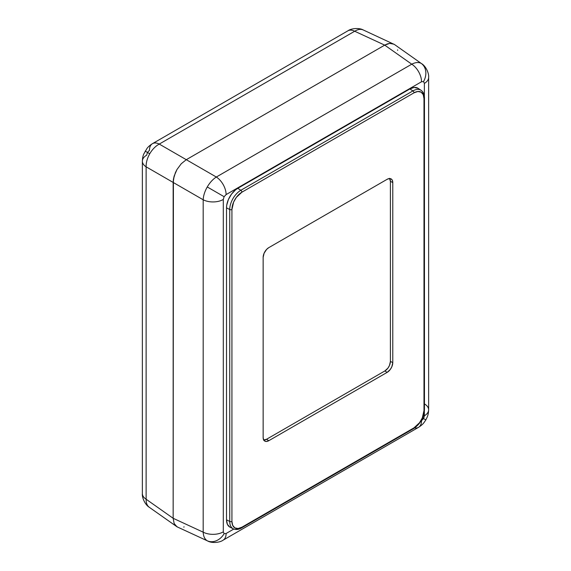 <?xml version="1.0" encoding="UTF-8"?>
<svg xmlns="http://www.w3.org/2000/svg" width="571" height="571" viewBox="0 0 571 571"><rect width="100%" height="100%" fill="white"/><g stroke="black" fill="none" stroke-linecap="round" stroke-linejoin="round"><path stroke-width="0.86" d="M177.502 527.054L175.368 525.441L174.155 523.521L173.156 518.29L174.155 523.521L176.996 526.797L207.259 540.787C204.753 539.245 203.39 536.376 203.183 532.172L173.156 518.29L173.406 179.33L174.155 176.054L176.996 169.487L181.257 163.741L186.289 159.687L181.257 163.741L176.996 169.487L174.155 176.054L173.156 182.434L203.183 199.771C203.39 195.66 204.753 191.392 207.259 186.96C209.843 182.57 212.862 179.258 216.316 177.024L186.289 159.687L384.711 45.13L389.743 43.375L384.711 45.13L186.289 159.687L216.316 177.024C212.862 179.258 209.843 182.57 207.259 186.96L224.118 196.695L226.109 194.59A14.61 8.437 -120 0 0 216.316 177.024L411.748 64.188L384.711 45.13L387.274 43.938L389.743 43.375L394.004 44.203L389.743 43.375L392.013 43.467L394.475 44.509L392.013 43.467L389.743 43.375L384.711 45.13L186.289 159.687L181.257 163.741L176.996 169.487L175.368 172.727L173.406 179.33L173.156 182.434L173.156 518.29L203.183 532.172C203.39 536.376 204.753 539.245 207.259 540.787A14.61 11.934 -60 0 0 224.118 533.692L223.297 531.872A14.61 8.437 180 0 1 203.183 532.172L203.183 199.771L173.156 182.434L173.156 518.29L174.155 523.521L175.368 525.441L177.538 527.069M394.475 44.509L421.248 63.417A14.61 11.934 120 0 1 423.532 81.56L421.541 81.76L226.109 194.59L224.118 196.695L223.297 199.465L223.297 531.872L224.118 533.692L226.109 533.492A14.61 8.437 60 0 1 223.083 540.187L418.514 427.351C422.661 424.688 423.625 422.983 423.882 422.761L425.859 419.899L422.59 418.015L423.532 418.557L421.541 420.663A14.61 8.437 60 0 1 418.529 427.344A14.61 8.437 60 0 1 414.682 427.936M421.719 63.716C425.995 66.265 429.135 73.588 428.635 77.42A14.61 8.437 180 0 1 424.36 83.387L424.36 96.285L424.36 83.387L423.532 81.56L424.36 83.387A14.61 8.437 0 0 0 428.635 77.428M397.673 50.348L397.594 49.898L397.673 50.348M183.726 527.062L184.155 526.905L183.726 527.062M223.09 540.18A14.61 8.437 -120 0 0 226.109 533.492L233.81 529.046L226.109 533.492L224.118 533.692A14.61 11.934 120 0 1 207.259 540.787L207.751 541.044M418.514 427.351A14.61 8.437 -120 0 0 421.541 420.663L424.146 417.151L424.36 411.655L424.36 415.788A14.61 8.437 0 0 0 428.635 409.821A14.61 8.437 180 0 1 424.36 415.788L423.532 418.557M229.813 527.083L227.365 524.271L226.509 519.788L226.509 207.837L226.723 205.175L228.407 199.507L231.519 194.119L235.58 189.829L237.779 188.316L409.871 88.955L414.182 87.456L418.158 88.362M347.91 30.82A14.61 8.437 60 0 1 354.684 31.241L159.252 144.078L186.289 159.687L384.711 45.13L411.748 64.188C415.495 62.275 418.664 62.018 421.248 63.417L421.741 63.731M423.532 81.56A14.61 11.934 -60 0 0 421.248 63.417C418.664 62.018 415.495 62.275 411.748 64.188A14.61 8.437 60 0 1 421.541 81.76L423.532 81.56M226.109 194.59L421.541 81.76A14.61 8.437 -120 0 0 411.748 64.188L216.316 177.024A14.61 8.437 60 0 1 226.109 194.59M224.118 196.695L207.259 186.96C204.753 191.392 203.39 195.66 203.183 199.771A14.61 8.437 0 0 0 223.297 199.465L224.118 196.695M424.881 404.175A14.61 8.437 180 0 1 428.635 409.828L428.635 77.42M223.297 531.872L223.297 199.465A14.61 8.437 180 0 1 203.183 199.771L203.183 532.172A14.61 8.437 0 0 0 223.297 531.872M424.046 409.279A1.592 0.921 180 0 1 424.453 409.899L424.453 97.941C424.431 94.443 423.304 91.902 421.077 90.311L418.129 88.348A15.938 9.2 120 0 0 409.871 88.955L237.779 188.316A15.938 9.2 120 0 0 226.509 207.837L226.509 519.788A15.938 9.2 120 0 0 230.113 527.247L233.289 528.817A15.717 9.072 -60 0 1 229.735 521.466L226.509 519.788L229.735 521.466L229.735 209.514A15.717 9.072 -60 0 1 240.848 190.264L412.933 90.91A15.717 9.072 -60 0 1 421.077 90.311A15.717 9.072 -60 0 1 424.046 97.327A1.592 0.921 180 0 1 424.453 97.941A1.592 0.921 180 0 1 423.989 98.597L423.989 410.549L422.304 417.922L419.549 422.697L414.004 427.843L241.911 527.197L238.093 528.525L234.852 527.897L232.69 525.406L231.926 521.43L231.926 209.478L233.61 202.105L236.365 197.33L241.911 192.184L414.004 92.83L417.822 91.503L421.063 92.131L423.225 94.622L423.989 98.597L423.989 410.549A1.592 0.921 0 0 0 424.453 409.892A1.592 0.921 180 0 1 423.989 410.549A14.125 8.151 -60 0 1 414.004 427.843A1.592 0.921 60 0 1 413.675 428.571A1.592 0.921 60 0 1 412.933 428.528M240.848 527.882A15.717 9.072 -60 0 1 233.289 528.817C235.773 529.952 238.542 529.66 241.583 527.925A1.592 0.921 60 0 1 240.848 527.882M409.871 88.955L412.933 90.91L409.871 88.955M237.779 188.316L240.848 190.264L237.779 188.316M226.509 207.837L229.735 209.514L226.509 207.837M263.731 440.013A7.801 4.504 120 0 0 266.529 439.277L268.777 440.712L266.529 439.277L384.883 370.943L387.138 372.385L384.883 370.943A7.801 4.504 120 0 0 390.4 361.386L392.777 362.621A7.973 4.604 -60 0 1 387.138 372.385L268.777 440.712A7.973 4.604 -60 0 1 264.651 441.019A7.973 4.604 -60 0 1 263.145 437.465L263.145 257.407A7.973 4.604 -60 0 1 268.777 247.643L387.138 179.308A7.973 4.604 -60 0 1 390.971 178.837A7.973 4.604 -60 0 1 392.777 182.563L392.341 180.322L391.121 178.916L389.294 178.559L387.138 179.308L268.777 247.643L266.621 249.384L264.095 253.246L263.145 257.407L263.145 437.465L263.574 439.706L264.794 441.112L266.621 441.469L268.777 440.712L387.138 372.385L390.271 369.48L391.82 366.782L392.777 362.621L392.777 182.563L390.4 181.328A7.801 4.504 120 0 0 389.643 178.545M421.063 90.304A15.717 9.072 120 0 0 412.933 90.91A1.592 0.921 60 0 1 414.004 92.83A14.125 8.151 -60 0 1 423.989 98.597A1.592 0.921 0 0 0 424.453 97.948M241.911 192.184L414.004 92.83A1.592 0.921 -120 0 0 412.933 90.91L240.848 190.264A1.592 0.921 60 0 1 241.911 192.184A1.592 0.921 -120 0 0 240.848 190.264A15.717 9.072 120 0 0 229.735 209.514A1.592 0.921 0 0 0 231.926 209.478A14.125 8.151 -60 0 1 241.911 192.184M424.453 409.892C423.846 417.844 420.249 424.067 413.675 428.571A1.592 0.921 -120 0 0 414.004 427.843L241.911 527.197A1.592 0.921 60 0 1 241.583 527.925A1.592 0.921 -120 0 0 241.911 527.197A14.125 8.151 -60 0 1 231.926 521.43A1.592 0.921 180 0 1 229.735 521.466A15.717 9.072 120 0 0 233.268 528.81M231.926 521.43L231.926 209.478A1.592 0.921 180 0 1 229.735 209.514L229.735 521.466A1.592 0.921 0 0 0 231.926 521.43M392.777 362.621L390.4 361.386L390.4 181.328L392.777 182.563L392.777 362.621M263.459 439.977L266.529 439.277L384.883 370.943L387.952 368.102L389.472 365.461L390.4 361.386L390.4 181.328L389.472 178.33M142.365 161.179A14.61 8.437 180 0 1 146.64 155.212L147.468 152.443L149.459 150.337A14.61 8.437 60 0 1 152.486 143.649C148.339 146.312 147.375 148.017 147.118 148.239L143.656 154.234C143.592 154.57 142.593 156.254 142.365 161.179L142.365 493.58C141.865 497.412 145.005 504.735 149.281 507.284L176.996 526.797L174.155 523.521L173.156 518.29L146.119 499.225L146.119 166.825A14.61 8.437 180 0 1 142.365 161.179A14.61 8.437 0 0 0 146.119 166.825C146.033 162.549 147.247 158.196 149.752 153.756L145.141 151.101L149.752 153.756C147.247 158.196 146.033 162.549 146.119 166.825L146.119 499.225L173.156 518.29L173.156 182.434L146.119 166.825L173.156 182.434L174.155 176.054L176.996 169.487L181.257 163.741L186.289 159.687L159.252 144.078C155.505 146.147 152.336 149.374 149.752 153.756C152.336 149.374 155.505 146.147 159.252 144.078L354.684 31.241C358.138 29.157 361.157 28.814 363.741 30.213C361.157 28.814 358.138 29.157 354.684 31.241L384.711 45.13L354.684 31.241A14.61 8.437 -120 0 0 347.917 30.813C350.987 28.471 358.902 27.529 363.242 29.956L394.511 44.531M142.365 493.58A14.61 8.437 0 0 0 146.119 499.225C146.033 503.258 147.247 506.049 149.752 507.583C147.247 506.049 146.033 503.258 146.119 499.225A14.61 8.437 180 0 1 142.365 493.572M347.917 30.813L152.486 143.649A14.61 8.437 60 0 1 159.252 144.078A14.61 8.437 -120 0 0 152.471 143.656M425.859 419.899L427.344 416.766C427.408 416.43 428.407 414.746 428.635 409.821M207.758 541.044C212.098 543.471 220.013 542.529 223.083 540.187M241.583 527.925L413.675 428.571"/></g></svg>
